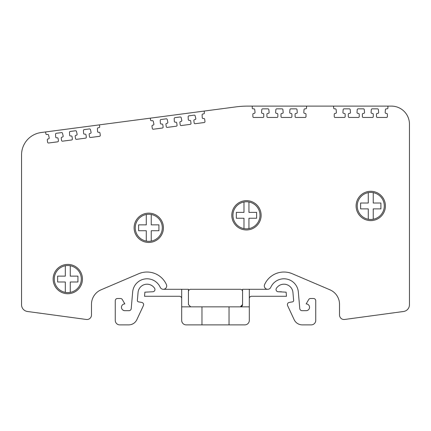 <?xml version="1.0" encoding="UTF-8"?>
<svg xmlns="http://www.w3.org/2000/svg" width="431" height="431" viewBox="0 0 431 431"><rect width="100%" height="100%" fill="white"/><g stroke="black" fill="none" stroke-linecap="round" stroke-linejoin="round"><path stroke-width="0.65" d="M264.316 285.915A3.383 3.383 0 0 1 264.612 284.53A21.2 21.2 0 0 1 292.272 273.728L329.93 289.804A15.785 15.785 0 0 1 339.52 304.324L339.52 314.996A4.509 4.509 0 0 0 344.638 319.468L403.594 311.478L344.638 319.468M27.406 311.478L86.362 319.468L27.406 311.478A6.767 6.767 0 0 1 21.55 304.776L21.55 154.891A22.552 22.552 0 0 1 41.16 132.532L45.632 131.945L41.16 132.532M91.48 314.996L91.48 304.313L91.48 314.996A4.509 4.509 0 0 1 86.362 319.468M128.971 310.681A2.257 2.257 0 0 0 131.218 308.623L132.673 291.965L131.218 308.623A2.257 2.257 0 0 1 128.971 310.681L124.839 310.681A3.383 3.383 0 0 1 121.456 307.298A3.383 3.383 0 0 1 124.839 303.914L122.361 299.626A2.257 2.257 0 0 0 120.411 298.5L117.512 298.5A2.257 2.257 0 0 0 115.26 300.757L115.26 320.378A4.509 4.509 0 0 0 119.77 324.888L128.67 324.888L119.77 324.888M138.48 301.856L141.751 302.433L138.48 301.856A1.352 1.352 0 0 1 137.365 300.407L138.065 292.439A9.019 9.019 0 0 1 154.589 288.269A2.257 2.257 0 0 1 152.703 291.765L144.881 292.175L144.52 296.275L179.436 296.275A2.257 2.257 0 0 1 181.688 298.527L181.688 320.378L181.688 289.298L163.301 289.298A3.383 3.383 0 0 1 160.213 287.305A14.433 14.433 0 0 0 132.673 291.965M189.974 306.727A2.257 2.257 0 0 0 190.691 306.845L229.033 306.845L229.033 324.888L201.967 324.888L201.967 306.845L201.967 324.888L244.803 324.888A4.509 4.509 0 0 0 249.312 320.378L249.312 306.845L240.309 306.845A2.257 2.257 0 0 0 242.561 304.588L242.561 289.298L267.699 289.298L242.561 289.298L242.561 304.588L240.309 306.845L229.033 306.845L240.309 306.845M249.312 298.527A2.257 2.257 0 0 1 251.564 296.275L286.48 296.275L286.119 292.175L278.297 291.765A2.257 2.257 0 0 1 276.411 288.269A9.019 9.019 0 0 1 292.935 292.439L293.635 300.407A1.352 1.352 0 0 1 292.52 301.856L289.249 302.433A2.257 2.257 0 0 0 287.596 305.606L294.157 319.678L287.596 305.606M276.039 289.508A2.257 2.257 0 0 1 276.411 288.269M294.157 319.678A9.019 9.019 0 0 0 302.33 324.888L311.23 324.888A4.509 4.509 0 0 0 315.74 320.378L315.74 300.757A2.257 2.257 0 0 0 313.488 298.5L310.589 298.5A2.257 2.257 0 0 0 308.639 299.626A2.257 2.257 0 0 1 310.589 298.5M308.639 299.626L306.161 303.914A3.383 3.383 0 0 1 309.544 307.298A3.383 3.383 0 0 1 306.161 310.681L302.029 310.681A2.257 2.257 0 0 1 299.782 308.623L298.327 291.965A14.433 14.433 0 0 0 270.787 287.305A3.383 3.383 0 0 1 267.699 289.298A3.383 3.383 0 0 1 264.612 284.53M409.45 304.776L409.45 124.155L409.45 304.776A6.767 6.767 0 0 1 403.594 311.478M252.254 106.112L247.744 106.112L252.254 106.112L252.243 107.933A0.9 0.9 0 0 0 253.148 108.844L253.864 108.844A0.9 0.9 0 0 1 254.764 109.663L255.023 112.405A0.9 0.9 0 0 1 254.123 113.391L253.751 113.391A0.9 0.9 0 0 0 252.852 114.296L252.868 116.58A0.9 0.9 0 0 0 253.767 117.48L262.867 117.474A0.9 0.9 0 0 0 263.772 116.575L263.756 114.285A0.9 0.9 0 0 0 262.851 113.391L262.457 113.391A0.9 0.9 0 0 1 261.558 112.416L261.779 109.673A0.9 0.9 0 0 1 262.678 108.844L267.937 108.844A0.9 0.9 0 0 1 268.836 109.657L269.095 112.399A0.9 0.9 0 0 1 268.195 113.391L267.823 113.391A0.9 0.9 0 0 0 266.924 114.296L266.94 116.58A0.9 0.9 0 0 0 267.84 117.474L276.939 117.474A0.9 0.9 0 0 0 277.844 116.575L277.828 114.285A0.9 0.9 0 0 0 276.928 113.385L276.53 113.385A0.9 0.9 0 0 1 275.63 112.41L275.851 109.668A0.9 0.9 0 0 1 276.75 108.844L282.009 108.838A0.9 0.9 0 0 1 282.908 109.657L283.167 112.399A0.9 0.9 0 0 1 282.267 113.385L281.896 113.385A0.9 0.9 0 0 0 280.996 114.296L281.012 116.58A0.9 0.9 0 0 0 281.912 117.474L291.011 117.474A0.9 0.9 0 0 0 291.916 116.575L291.9 114.285A0.9 0.9 0 0 0 291 113.385L290.602 113.385A0.9 0.9 0 0 1 289.702 112.41L289.928 109.668A0.9 0.9 0 0 1 290.823 108.838L296.108 108.838A0.9 0.9 0 0 1 297.002 109.657L297.261 112.399A0.9 0.9 0 0 1 296.361 113.385L295.995 113.385A0.9 0.9 0 0 0 295.09 114.296L295.106 116.58A0.9 0.9 0 0 0 296.005 117.474L305.11 117.474A0.9 0.9 0 0 0 306.01 116.575L305.994 114.28A0.9 0.9 0 0 0 305.094 113.385L304.695 113.385A0.9 0.9 0 0 1 303.801 112.41L304.022 109.668A0.9 0.9 0 0 1 304.922 108.838L305.638 108.838A0.9 0.9 0 0 0 306.543 107.939L306.527 106.112L252.254 106.112M128.67 324.888A9.019 9.019 0 0 0 136.843 319.678L143.404 305.606A2.257 2.257 0 0 0 141.751 302.433M91.48 304.313A15.785 15.785 0 0 1 101.069 289.804L138.728 273.728A21.2 21.2 0 0 1 166.388 284.53A3.383 3.383 0 0 1 163.301 289.298M302.33 324.888L311.23 324.888M315.74 320.378L315.74 300.757M302.029 310.681A2.257 2.257 0 0 1 299.782 308.623M270.787 287.305A3.383 3.383 0 0 1 267.699 289.298M251.564 296.275L286.48 296.275M281.448 291.765L278.297 291.765M249.312 306.845L249.312 289.298M181.688 306.845L190.691 306.845L188.439 304.588L188.439 289.298L181.688 289.298M181.688 320.378A4.509 4.509 0 0 0 186.197 324.888L229.033 324.888L229.033 306.845M244.803 324.888L229.033 324.888M188.439 291.555A2.257 2.257 0 0 1 190.691 289.298L240.309 289.298A2.257 2.257 0 0 1 242.561 291.555M21.55 304.776L21.55 154.891M329.93 289.804A15.785 15.785 0 0 1 339.52 304.324M387.905 106.112L333.632 106.112L333.621 107.933A0.9 0.9 0 0 0 334.526 108.844L335.243 108.844A0.9 0.9 0 0 1 336.142 109.663L336.401 112.405A0.9 0.9 0 0 1 335.501 113.391L335.129 113.391A0.9 0.9 0 0 0 334.23 114.296L334.24 116.58A0.9 0.9 0 0 0 335.146 117.48L344.245 117.474A0.9 0.9 0 0 0 345.15 116.575L345.134 114.285A0.9 0.9 0 0 0 344.229 113.391L343.836 113.391A0.9 0.9 0 0 1 342.936 112.416L343.157 109.673A0.9 0.9 0 0 1 344.057 108.844L349.315 108.844A0.9 0.9 0 0 1 350.214 109.657L350.473 112.399A0.9 0.9 0 0 1 349.573 113.391L349.202 113.391A0.9 0.9 0 0 0 348.302 114.296L348.318 116.58A0.9 0.9 0 0 0 349.218 117.474L358.317 117.474A0.9 0.9 0 0 0 359.222 116.575L359.206 114.285A0.9 0.9 0 0 0 358.301 113.385L357.908 113.385A0.9 0.9 0 0 1 357.008 112.41L357.229 109.668A0.9 0.9 0 0 1 358.129 108.844L363.387 108.838A0.9 0.9 0 0 1 364.287 109.657L364.545 112.399A0.9 0.9 0 0 1 363.645 113.385L363.274 113.385A0.9 0.9 0 0 0 362.374 114.296L362.39 116.58A0.9 0.9 0 0 0 363.29 117.474L372.389 117.474A0.9 0.9 0 0 0 373.294 116.575L373.278 114.285A0.9 0.9 0 0 0 372.379 113.385L371.98 113.385A0.9 0.9 0 0 1 371.08 112.41L371.306 109.668A0.9 0.9 0 0 1 372.201 108.838L377.486 108.838A0.9 0.9 0 0 1 378.38 109.657L378.639 112.399A0.9 0.9 0 0 1 377.739 113.385L377.373 113.385A0.9 0.9 0 0 0 376.468 114.296L376.484 116.58A0.9 0.9 0 0 0 377.384 117.474L386.483 117.474A0.9 0.9 0 0 0 387.388 116.575L387.372 114.28A0.9 0.9 0 0 0 386.472 113.385L386.074 113.385A0.9 0.9 0 0 1 385.174 112.41L385.4 109.668A0.9 0.9 0 0 1 386.3 108.838L387.016 108.838A0.9 0.9 0 0 0 387.922 107.939L387.905 106.112L391.407 106.112A18.043 18.043 0 0 1 409.45 124.155M333.632 106.112L306.527 106.112M204.132 111.074L150.322 118.159L150.548 119.969A0.9 0.9 0 0 0 151.561 120.75L152.278 120.658A0.9 0.9 0 0 1 153.274 121.348L153.889 124.036A0.9 0.9 0 0 1 153.124 125.13L152.757 125.179A0.9 0.9 0 0 0 151.981 126.197L152.294 128.46A0.9 0.9 0 0 0 153.307 129.23L162.331 128.039A0.9 0.9 0 0 0 163.107 127.021L162.794 124.764A0.9 0.9 0 0 0 161.781 123.988L161.388 124.042A0.9 0.9 0 0 1 160.37 123.191L160.23 120.443A0.9 0.9 0 0 1 161.016 119.506L166.231 118.816A0.9 0.9 0 0 1 167.228 119.511L167.842 122.199A0.9 0.9 0 0 1 167.077 123.293L166.711 123.341A0.9 0.9 0 0 0 165.935 124.36L166.247 126.622A0.9 0.9 0 0 0 167.26 127.393L176.279 126.202A0.9 0.9 0 0 0 177.055 125.184L176.742 122.921A0.9 0.9 0 0 0 175.735 122.151L175.342 122.205A0.9 0.9 0 0 1 174.323 121.353L174.183 118.606A0.9 0.9 0 0 1 174.97 117.668L180.18 116.979A0.9 0.9 0 0 1 181.176 117.674L181.79 120.362A0.9 0.9 0 0 1 181.031 121.456L180.664 121.504A0.9 0.9 0 0 0 179.889 122.523L180.201 124.785A0.9 0.9 0 0 0 181.209 125.556L190.233 124.365A0.9 0.9 0 0 0 191.008 123.347L190.696 121.084A0.9 0.9 0 0 0 189.683 120.314L189.295 120.368A0.9 0.9 0 0 1 188.277 119.516L188.137 116.769A0.9 0.9 0 0 1 188.918 115.831L194.155 115.142A0.9 0.9 0 0 1 195.151 115.831L195.766 118.52A0.9 0.9 0 0 1 195.006 119.613L194.634 119.662A0.9 0.9 0 0 0 193.858 120.68L194.171 122.943A0.9 0.9 0 0 0 195.184 123.713L204.208 122.528A0.9 0.9 0 0 0 204.984 121.51L204.671 119.247A0.9 0.9 0 0 0 203.658 118.477L203.265 118.525A0.9 0.9 0 0 1 202.247 117.679L202.112 114.926A0.9 0.9 0 0 1 202.893 113.989L203.604 113.897A0.9 0.9 0 0 0 204.38 112.879L204.132 111.074L235.972 106.883A90.208 90.208 0 0 1 247.744 106.112M150.322 118.159L99.442 124.861L99.69 126.66A0.9 0.9 0 0 1 98.914 127.678L98.198 127.77A0.9 0.9 0 0 0 97.417 128.713L97.557 131.46A0.9 0.9 0 0 0 98.575 132.312L98.963 132.258A0.9 0.9 0 0 1 99.976 133.028L100.288 135.291A0.9 0.9 0 0 1 99.513 136.309L90.488 137.5A0.9 0.9 0 0 1 89.481 136.724L89.169 134.461A0.9 0.9 0 0 1 89.944 133.448L90.311 133.4A0.9 0.9 0 0 0 91.07 132.301L90.456 129.618A0.9 0.9 0 0 0 89.459 128.923L84.228 129.612A0.9 0.9 0 0 0 83.442 130.55L83.582 133.303A0.9 0.9 0 0 0 84.6 134.149L84.993 134.1A0.9 0.9 0 0 1 86.001 134.871L86.313 137.133A0.9 0.9 0 0 1 85.537 138.152L76.519 139.337A0.9 0.9 0 0 1 75.506 138.566L75.193 136.304A0.9 0.9 0 0 1 75.969 135.286L76.335 135.237A0.9 0.9 0 0 0 77.101 134.143L76.486 131.455A0.9 0.9 0 0 0 75.49 130.765L70.275 131.45A0.9 0.9 0 0 0 69.493 132.392L69.628 135.14A0.9 0.9 0 0 0 70.646 135.986L71.04 135.937A0.9 0.9 0 0 1 72.052 136.708L72.365 138.971A0.9 0.9 0 0 1 71.589 139.989L62.565 141.174A0.9 0.9 0 0 1 61.552 140.404L61.24 138.141A0.9 0.9 0 0 1 62.016 137.123L62.382 137.074A0.9 0.9 0 0 0 63.147 135.98L62.533 133.298A0.9 0.9 0 0 0 61.536 132.603L56.321 133.287A0.9 0.9 0 0 0 55.54 134.23L55.674 136.977A0.9 0.9 0 0 0 56.693 137.823L57.086 137.775A0.9 0.9 0 0 1 58.099 138.545L58.411 140.808A0.9 0.9 0 0 1 57.635 141.826L48.611 143.011A0.9 0.9 0 0 1 47.604 142.241L47.286 139.978A0.9 0.9 0 0 1 48.062 138.96L48.434 138.911A0.9 0.9 0 0 0 49.193 137.818L48.579 135.135A0.9 0.9 0 0 0 47.582 134.44L46.871 134.531A0.9 0.9 0 0 1 45.858 133.75L45.632 131.945L99.442 124.861M261.121 215.301A14.659 14.659 0 0 1 246.462 229.96A14.659 14.659 0 0 1 231.803 215.301A14.659 14.659 0 0 1 246.462 200.647A14.659 14.659 0 0 1 261.121 215.301M82.45 279.062A14.659 14.659 0 0 1 67.791 293.721A14.659 14.659 0 0 1 53.132 279.062A14.659 14.659 0 0 1 67.791 264.402A14.659 14.659 0 0 1 82.45 279.062M385.416 205.948A14.659 14.659 0 0 1 370.757 220.607A14.659 14.659 0 0 1 356.098 205.948A14.659 14.659 0 0 1 370.757 191.289A14.659 14.659 0 0 1 385.416 205.948M163.424 227.8A14.659 14.659 0 0 1 148.765 242.454A14.659 14.659 0 0 1 134.106 227.8A14.659 14.659 0 0 1 148.765 213.14A14.659 14.659 0 0 1 163.424 227.8M54.258 279.062A13.533 13.533 0 0 1 65.307 265.76A13.533 13.533 0 0 0 65.307 292.363L65.307 281.993L57.641 281.993L57.641 276.131L58.013 276.131M70.269 265.76A13.533 13.533 0 0 1 70.269 292.363A13.533 13.533 0 0 1 65.307 292.363L65.307 281.993L57.641 281.993L57.641 276.131L65.307 276.131L65.307 265.76A13.533 13.533 0 0 1 70.269 265.76L70.269 276.131L77.941 276.131L77.941 281.993L77.569 281.993M77.569 276.131L77.941 276.131L77.941 281.993L70.269 281.993L70.269 292.363M70.269 276.131L70.641 276.131M64.941 276.131L65.307 276.131L65.307 265.76M243.984 228.236L243.984 228.608A13.533 13.533 0 0 1 243.984 201.999A13.533 13.533 0 0 1 259.995 215.301A13.533 13.533 0 0 1 243.984 228.608L243.984 218.237L236.317 218.237L236.317 212.37L243.984 212.37L243.984 212.004M243.984 202.371L243.984 212.37L236.317 212.37L236.317 218.237L243.984 218.237L243.984 218.603M256.24 212.37L256.612 212.37L256.612 218.237L256.24 218.237M248.946 212.004L249.312 212.37M248.946 218.603L248.946 218.237L256.612 218.237L256.612 212.37L248.946 212.37L248.946 202.371M248.946 228.236L248.946 218.237M145.915 230.73L146.287 230.73L146.287 241.101A13.533 13.533 0 0 1 146.287 214.498A13.533 13.533 0 0 1 162.298 227.8A13.533 13.533 0 0 1 146.287 241.101L146.287 240.73M151.615 224.863L151.249 224.863L151.249 214.498L151.249 224.863L158.915 224.863L158.915 230.73L158.543 230.73M158.543 224.863L158.915 224.863L158.915 230.73L151.249 230.73L151.249 241.101L151.249 230.73L151.615 230.73M145.915 224.863L146.287 224.497M146.287 214.864L146.287 224.863L138.987 224.863M146.287 231.097L146.287 230.73L138.62 230.73L138.62 224.863L138.62 230.73L138.987 230.73M367.907 208.879L368.279 208.879L368.279 219.25A13.533 13.533 0 0 1 368.279 192.646A13.533 13.533 0 0 1 384.29 205.948A13.533 13.533 0 0 1 368.279 219.25L368.279 218.878M373.241 193.018L373.241 203.017L380.907 203.017L380.907 208.879L380.535 208.879M373.241 202.645L373.241 203.017L380.907 203.017L380.907 208.879L373.241 208.879L373.241 209.25M360.979 203.017L360.612 203.017L360.612 208.879L360.612 203.017L368.279 203.017L368.279 202.645M368.279 208.879L360.979 208.879M373.241 218.878L373.241 208.879L373.607 208.879M368.279 203.017L368.279 192.646"/></g></svg>
